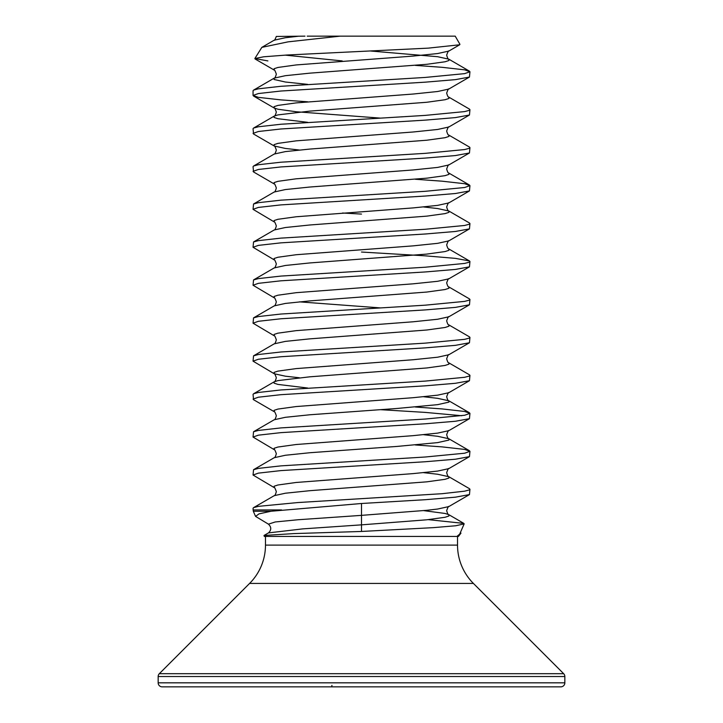 <?xml version="1.0" encoding="UTF-8"?>
<svg xmlns="http://www.w3.org/2000/svg" width="723" height="723" viewBox="0 0 723 723"><rect width="100%" height="100%" fill="white"/><g stroke="black" fill="none" stroke-linecap="round" stroke-linejoin="round"><path stroke-width="1.08" d="M428.233 519.647L463.841 523.398L464.157 523.886L459.692 534.116L456.936 536.43L458.445 536.43L264.311 536.43L264.012 535.472L293.918 533.592L361.5 531.459L361.5 524.853L302.711 528.884L268.45 532.905L264.012 535.472M265.477 536.43L265.477 545.097A54.225 54.225 0 0 1 249.589 583.434L159.331 673.691A4.022 4.022 0 0 0 158.156 676.538L158.156 682.828A4.022 4.022 0 0 0 162.178 686.85L252.282 686.85M457.523 536.43L457.523 545.097L265.477 545.097M467.311 686.85L560.822 686.85A4.022 4.022 0 0 0 564.844 682.828L564.844 676.538A4.022 4.022 0 0 0 563.669 673.691L473.411 583.434A54.225 54.225 0 0 1 457.523 545.097M560.822 686.85L162.178 686.85M455.219 36.15L340.162 36.15L288.061 41.853L261.843 47.366L254.848 58.545L263.669 56.792L286.923 55.02L428.305 48.134L459.656 44.781L459.927 44.311L455.219 36.15M268.423 524.157C271.505 527.085 271.514 530.004 268.45 532.905L302.711 528.884L361.5 524.853L361.5 515.363L297.912 519.756L275.246 521.961L268.423 524.157L255.571 516.385L259.015 513.872L271.107 511.242L253.321 511.242L253.05 508.251L253.547 507.663L258.355 506.353L297.759 502.557L442.096 493.701L464.645 491.17L469.354 489.905L469.95 489.272L469.453 488.685L448.793 476.692L437.632 474.243L423.651 472.661M361.5 524.853L426.823 519.792L445.106 517.261L448.92 515.996L448.793 514.649C448.17 514.848 447.465 513.502 446.669 510.619C447.889 507.23 448.594 505.883 448.793 506.588L437.632 509.037L426.823 510.302L361.5 515.363L361.5 503.497L425.241 499.701L455.418 497.171L469.453 494.595L469.95 489.272M307.682 101.807L280.904 99.882L258.355 97.352L253.05 95.454L253.05 90.718L253.646 90.086L258.355 88.821L280.904 86.29L425.241 77.433L464.645 73.638L469.95 71.74L464.645 69.842L442.096 67.311L415.318 65.386M253.05 95.454L258.355 93.556L280.904 91.026L425.241 82.169L455.418 79.638L469.453 77.063L469.95 71.74M299.349 150.023L285.368 148.441L274.207 145.992L253.547 133.999L253.05 128.676L253.646 128.043L258.355 126.778L280.904 124.248L425.241 115.391L464.645 111.595L469.354 110.33L469.95 109.697L469.453 109.11L448.793 97.117C448.17 97.316 447.465 95.969 446.669 93.086C447.889 89.697 448.594 88.351 448.793 89.056L469.453 77.063M253.05 133.412L258.355 131.514L280.904 128.983L425.241 120.126L455.418 117.596L469.453 115.02L469.95 109.697M299.349 377.768L285.368 376.186L274.207 373.737L253.05 361.157L253.547 355.833L274.207 343.841C274.83 344.04 275.535 342.693 276.331 339.81C275.111 336.421 274.406 335.074 274.207 335.779L253.05 323.199L253.547 317.876L274.207 305.883C274.83 306.082 275.535 304.735 276.331 301.853C275.111 298.463 274.406 297.117 274.207 297.822L253.05 285.242L253.547 279.918L274.207 267.926C274.83 268.125 275.535 266.778 276.331 263.895C275.111 260.506 274.406 259.159 274.207 259.864L253.05 247.284L253.547 241.961L274.207 229.968C274.83 230.167 275.535 228.82 276.331 225.938C275.111 222.548 274.406 221.202 274.207 221.907L253.05 209.327L253.547 204.003L274.207 192.011C274.83 192.21 275.535 190.863 276.331 187.98C275.111 184.591 274.406 183.244 274.207 183.949L253.547 171.957L253.05 166.633L253.646 166.001L258.355 164.736L280.904 162.205L425.241 153.348L464.645 149.553L469.354 148.287L469.95 147.655L469.453 147.067L448.793 135.074C448.17 135.273 447.465 133.927 446.669 131.044C447.889 127.655 448.594 126.308 448.793 127.013L469.453 115.02M253.05 171.369L258.355 169.471L280.904 166.941L425.241 158.084L455.418 155.553L469.453 152.978L469.95 147.655M253.547 204.003L258.355 202.693L280.904 200.163L425.241 191.306L464.645 187.51L469.95 185.612L464.645 183.714L442.096 181.184L415.318 179.259M253.05 209.327L258.355 207.429L280.904 204.898L425.241 196.041L455.418 193.511L469.453 190.935L469.95 185.612M253.547 241.961L258.355 240.651L280.904 238.12L425.241 229.263L464.645 225.468L469.354 224.202L469.95 223.57L469.453 222.982L448.793 210.989L437.632 208.54L423.651 206.959M253.05 247.284L258.355 245.386L280.904 242.856L425.241 233.999L455.418 231.468L469.453 228.893L469.95 223.57M253.547 279.918L258.355 278.608L280.904 276.078L425.241 267.221L464.645 263.425L469.354 262.16L469.95 261.527L469.453 260.94L455.418 258.364L425.241 255.834L361.5 252.038M253.05 285.242L258.355 283.344L280.904 280.813L425.241 271.956L455.418 269.426L469.453 266.85L469.95 261.527M253.547 317.876L258.355 316.566L280.904 314.035L425.241 305.178L464.645 301.383L469.354 300.117L469.95 299.485L469.453 298.897L448.793 286.904C448.17 287.103 447.465 285.757 446.669 282.874C447.889 279.485 448.594 278.138 448.793 278.843L469.453 266.85M253.05 323.199L258.355 321.301L280.904 318.771L425.241 309.914L455.418 307.383L469.453 304.808L469.95 299.485M253.547 355.833L258.355 354.523L280.904 351.993L425.241 343.136L464.645 339.34L469.354 338.075L469.95 337.442L469.453 336.855L448.793 324.862C448.17 325.061 447.465 323.714 446.669 320.831C447.889 317.442 448.594 316.096 448.793 316.801L469.453 304.808M253.05 361.157L258.355 359.259L280.904 356.728L425.241 347.871L455.418 345.341L469.453 342.765L469.95 337.442M253.547 507.663L274.207 495.671C274.83 495.87 275.535 494.523 276.331 491.64C275.111 488.251 274.406 486.904 274.207 487.609L253.05 475.029L253.547 469.706L274.207 457.713C274.83 457.912 275.535 456.565 276.331 453.683C275.111 450.293 274.406 448.947 274.207 449.652L253.05 437.072L253.547 431.748L274.207 419.756C274.83 419.955 275.535 418.608 276.331 415.725C275.111 412.336 274.406 410.989 274.207 411.694L253.547 399.702L253.05 394.378L253.646 393.746L258.355 392.481L280.904 389.95L425.241 381.093L464.645 377.298L469.354 376.032L469.95 375.4L469.453 374.812L448.793 362.819C448.17 363.018 447.465 361.672 446.669 358.789C447.889 355.4 448.594 354.053 448.793 354.758L469.453 342.765M253.05 399.114L258.355 397.216L280.904 394.686L425.241 385.829L455.418 383.298L469.453 380.723L469.95 375.4M253.547 431.748L258.355 430.438L280.904 427.908L425.241 419.051L464.645 415.255L469.95 413.357L464.645 411.459L442.096 408.929L415.318 407.004M253.05 437.072L258.355 435.174L280.904 432.643L425.241 423.786L455.418 421.256L469.453 418.68L469.95 413.357M461.699 415.725L425.241 412.399L380.443 409.67M253.547 469.706L258.355 468.396L280.904 465.865L425.241 457.008L464.645 453.213L469.95 451.315L464.645 449.417L442.096 446.886L415.318 444.961M253.05 475.029L258.355 473.131L280.904 470.601L425.241 461.744L455.418 459.213L469.453 456.638L469.95 451.315M361.5 214.08L342.557 213.014M464.157 523.886L455.788 525.757L433.42 527.636L361.5 531.459M361.5 503.497L271.107 511.242M307.23 36.15L340.162 36.15M261.843 47.366L274.207 40.181C274.369 40.813 275.074 39.566 276.322 36.448L304.97 36.15M285.142 55.129L342.205 60.913M267.899 60.913L254.848 58.545M309.146 686.85L343.651 686.85M391.685 686.85L413.854 686.85M331.315 686.85A1.627 0.624 90 0 0 331.929 685.368A1.627 0.624 -90 0 1 331.315 686.85L340.488 686.85M473.411 583.434L249.589 583.434M563.669 673.691L159.331 673.691M564.844 676.538L158.156 676.538M564.844 682.828L158.156 682.828M253.05 509.941L281.59 509.941M463.85 523.398L448.793 514.649L445.106 513.466L423.651 510.619M274.207 495.671L285.368 493.222L309.833 490.691L426.823 481.834L445.106 479.304L448.92 478.039L448.793 476.692C448.17 476.891 447.465 475.544 446.669 472.661C447.889 469.272 448.594 467.926 448.793 468.631L469.453 456.638M274.207 457.713L285.368 455.264L309.833 452.734L397.252 446.407L437.632 442.612L448.92 440.081L448.793 438.734L437.632 436.285L423.651 434.704M274.207 419.756L285.368 417.307L309.833 414.776L397.252 408.45L437.632 404.654L448.92 402.124L448.793 400.777L437.632 398.328L423.651 396.746M307.682 388.025L277.894 384.41L274.08 383.145L274.08 381.88L277.894 380.614L309.833 376.819L426.823 367.962L445.106 365.431L448.92 364.166L448.793 362.819M274.207 343.841L285.368 341.392L309.833 338.861L426.823 330.004L445.106 327.474L448.92 326.209L448.793 324.862M274.207 305.883L285.368 303.434L309.833 300.904L426.823 292.047L445.106 289.516L448.92 288.251L448.793 286.904M274.207 267.926L285.368 265.477L309.833 262.946L426.823 254.089L445.106 251.559L448.92 250.294L448.793 248.947C448.17 249.146 447.465 247.799 446.669 244.916C447.889 241.527 448.594 240.181 448.793 240.886L469.453 228.893M274.207 229.968L285.368 227.519L309.833 224.989L426.823 216.132L445.106 213.601L448.92 212.336L448.793 210.989C448.17 211.188 447.465 209.842 446.669 206.959C447.889 203.57 448.594 202.223 448.793 202.928L469.453 190.935M274.207 192.011L285.368 189.562L309.833 187.031L426.823 178.174L445.106 175.644L448.92 174.379L448.793 173.032C448.17 173.231 447.465 171.884 446.669 169.001C447.889 165.612 448.594 164.266 448.793 164.971L469.453 152.978M253.547 166.046L274.207 154.053L285.368 151.604L309.833 149.074L426.823 140.217L445.106 137.686L448.92 136.421L448.793 135.074M307.682 122.323L277.894 118.708L274.08 117.442L274.08 116.177L277.894 114.912L309.833 111.116L426.823 102.259L445.106 99.729L448.92 98.464L448.793 97.117M307.682 84.365L285.368 82.015L274.08 79.485L274.207 78.138L285.368 75.689L309.833 73.159L426.823 64.302L445.106 61.771L448.92 60.506L448.793 59.159L437.632 56.71L370.691 51.017M274.207 40.181L285.368 37.732L298.5 36.231M274.207 487.609L274.08 486.263L277.894 484.997L296.177 482.467L413.167 473.61L437.632 471.08L448.793 468.631M274.207 449.652L274.08 448.305L277.894 447.04L296.177 444.509L413.167 435.653L437.632 433.122L448.793 430.673L469.453 418.68M274.207 411.694L274.08 410.348L277.894 409.082L296.177 406.552L413.167 397.695L437.632 395.165L448.793 392.716L469.453 380.723M253.547 393.791L274.207 381.798C274.83 381.997 275.535 380.65 276.331 377.768C275.111 374.378 274.406 373.032 274.207 373.737L274.08 372.39L277.894 371.125L296.177 368.594L413.167 359.738L437.632 357.207L448.793 354.758M274.207 335.779L274.08 334.433L277.894 333.167L296.177 330.637L413.167 321.78L437.632 319.25L448.793 316.801M380.443 307.908L299.349 301.853M274.207 297.822L274.08 296.475L277.894 295.21L296.177 292.679L413.167 283.823L437.632 281.292L448.793 278.843M274.207 259.864L274.08 258.518L277.894 257.252L296.177 254.722L413.167 245.865L437.632 243.335L448.793 240.886M274.207 221.907L274.08 220.56L277.894 219.295L296.177 216.764L413.167 207.908L437.632 205.377L448.793 202.928M274.207 183.949L274.08 182.603L277.894 181.337L296.177 178.807L413.167 169.95L437.632 167.42L448.793 164.971M274.207 154.053C274.83 154.252 275.535 152.905 276.331 150.023C275.111 146.633 274.406 145.287 274.207 145.992L274.08 144.645L277.894 143.38L296.177 140.849L413.167 131.993L437.632 129.462L448.793 127.013M380.443 118.12L296.177 111.749L277.894 109.218L274.08 107.953L274.08 106.688L277.894 105.422L296.177 102.892L413.167 94.035L437.632 91.505L448.793 89.056M253.547 90.131L274.207 78.138C274.83 78.337 275.535 76.99 276.331 74.108C275.111 70.718 274.406 69.372 274.207 70.077L274.08 68.73L277.894 67.465L296.177 64.934L413.167 56.078L437.632 53.547L448.793 51.098L459.656 44.79M255.562 516.385L253.321 511.242M458.454 536.43L460.976 533.113M469.453 450.727L448.793 438.734C448.17 438.933 447.465 437.587 446.669 434.704C447.889 431.315 448.594 429.968 448.793 430.673M469.453 412.77L448.793 400.777C448.17 400.976 447.465 399.629 446.669 396.746C447.889 393.357 448.594 392.011 448.793 392.716M253.547 128.088L274.207 116.096C274.83 116.295 275.535 114.948 276.331 112.065C275.111 108.676 274.406 107.329 274.207 108.034L253.547 96.042M469.453 71.152L448.793 59.159C448.17 59.358 447.465 58.012 446.669 55.129C447.889 51.74 448.594 50.393 448.793 51.098M448.793 506.588L469.453 494.595M274.207 70.077L255.111 58.988M469.453 185.025L448.793 173.032M469.453 260.94L448.793 248.947"/></g></svg>
